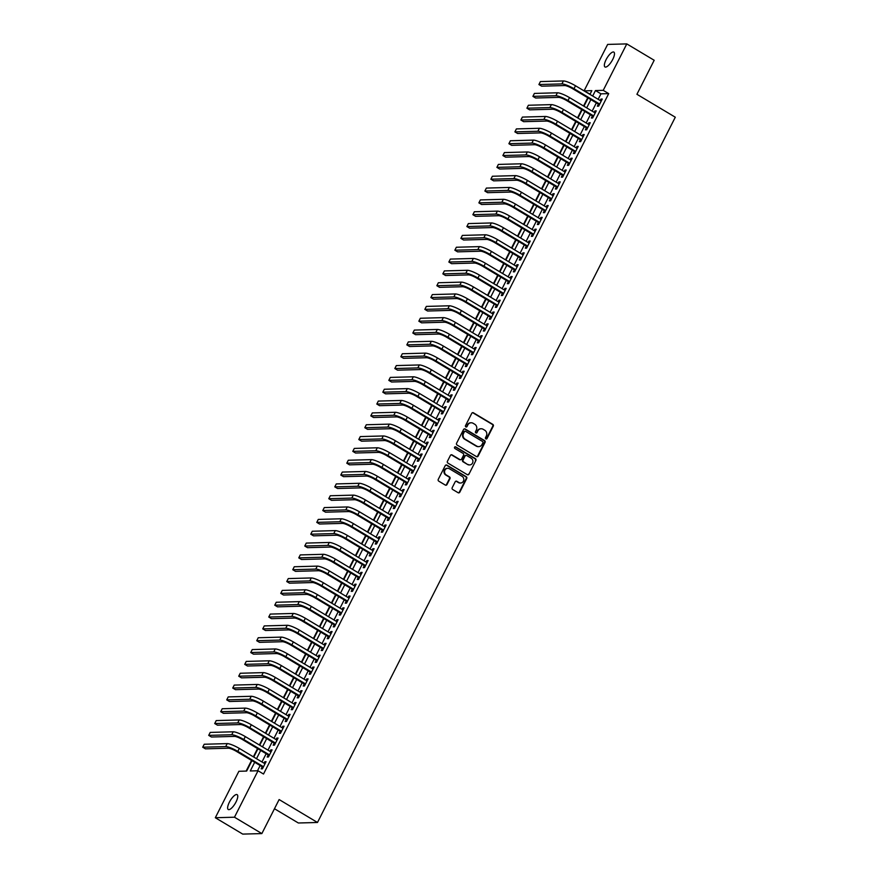 <?xml version="1.0" encoding="UTF-8"?>
<svg xmlns="http://www.w3.org/2000/svg" width="878" height="878" viewBox="0 0 878 878"><rect width="100%" height="100%" fill="white"/><g stroke="black" fill="none" stroke-linecap="round" stroke-linejoin="round"><path stroke-width="1.32" d="M485.852 438.879A0.933 0.856 88.4 0 0 487.027 438.517L493.282 426.181A1.328 1.229 88.4 0 0 492.799 424.37L473.429 412.803A1.328 1.229 88.4 0 0 471.771 413.318L465.505 425.665A0.933 0.856 88.4 0 0 466.284 427.037A0.933 0.856 88.4 0 0 467.008 426.565L467.82 424.963A4.247 3.929 88.4 0 1 473.154 423.306L474.768 424.272A4.247 3.929 88.4 0 1 476.326 430.044L475.514 431.636A0.933 0.856 88.4 0 0 476.293 433.019A0.933 0.856 88.4 0 0 477.017 432.536L477.83 430.944A4.247 3.929 88.4 0 1 483.152 429.287L484.766 430.242A4.247 3.929 88.4 0 1 486.324 436.026L485.512 437.617A0.933 0.856 88.4 0 0 485.852 438.879M486.039 438.956A0.933 0.856 88.4 0 0 486.511 438.528L492.767 426.192A1.328 1.229 88.4 0 0 492.284 424.381L472.913 412.814A1.328 1.229 88.4 0 0 472.551 412.671M466.02 427.004A0.933 0.856 88.4 0 0 466.492 426.576L467.82 424.963M476.03 432.986A0.933 0.856 88.4 0 0 476.502 432.558L477.83 430.944M229.388 802.174A8.659 2.853 120.9 0 1 237.137 794.656A8.659 2.853 120.9 0 1 236.006 801.998A8.659 2.853 120.9 0 1 228.258 809.516A8.659 2.853 120.9 0 1 229.388 802.174M606.105 59.638A8.659 2.853 120.9 0 1 613.854 52.109A8.659 2.853 120.9 0 1 612.723 59.452A8.659 2.853 120.9 0 1 604.975 66.969A8.659 2.853 120.9 0 1 606.105 59.638M452.203 487.674A1.328 1.229 88.4 0 0 452.686 489.485L458.118 492.723A1.328 1.229 88.4 0 0 459.787 492.207L466.734 478.499A1.328 1.229 88.4 0 0 466.251 476.699L446.891 465.131A1.328 1.229 88.4 0 0 445.223 465.647L438.265 479.355A1.328 1.229 88.4 0 0 438.759 481.155L445.322 485.084A1.328 1.229 88.4 0 0 446.979 484.557L449.953 478.697A1.328 1.229 88.4 0 0 449.47 476.886L446.222 474.943A3.556 3.282 88.4 0 1 447.692 468.292A3.556 3.282 88.4 0 1 449.371 468.731L462.113 476.348A3.556 3.282 88.4 0 1 460.643 483.01A3.556 3.282 88.4 0 1 458.964 482.56L456.845 481.298A1.328 1.229 88.4 0 0 455.177 481.813L452.203 487.674M590.082 94.122L584.079 90.862L607.642 44.416L626.793 43.9L654.187 60.275L636.923 94.286L675.292 117.213L317.485 822.477L279.127 799.562L261.863 833.584L234.47 817.209L215.319 817.725L238.882 771.279L246.652 771.071L251.942 760.633M626.793 43.9L603.23 90.346L595.46 90.555L592.683 96.031M254.686 762.28L250.274 770.972L258.033 770.763L263.51 774.034L608.706 93.617L603.23 90.346M258.033 770.763L234.47 817.209M476.447 456.604A1.328 1.229 88.4 0 0 478.115 456.088L485.062 442.38A1.328 1.229 88.4 0 0 484.579 440.58L465.208 429.002A1.328 1.229 88.4 0 0 463.551 429.529L456.593 443.225A1.328 1.229 88.4 0 0 457.076 445.036L476.447 456.604M475.898 460.445L468.951 474.153A1.328 1.229 88.4 0 1 467.283 474.669L447.923 463.101A1.328 1.229 88.4 0 1 447.429 461.29L450.403 455.43A1.328 1.229 88.4 0 1 452.071 454.903L459.929 459.6A1.328 1.229 88.4 0 0 461.587 459.084L463.562 455.188A1.328 1.229 88.4 0 0 463.079 453.388L454.903 448.504A0.933 0.856 88.4 0 1 455.287 446.759A0.933 0.856 88.4 0 1 455.726 446.88L475.415 458.634A1.328 1.229 88.4 0 1 475.898 460.445L468.951 474.153M598.412 104.109L597.358 106.183L598.653 106.15L602.253 99.049L600.958 99.082L600.223 100.531M592.409 115.94L591.355 118.014L592.65 117.981L596.25 110.88L594.955 110.913L594.219 112.362M586.405 127.782L585.352 129.845L586.647 129.812L590.246 122.711L588.951 122.744L588.216 124.204M580.402 139.613L579.348 141.687L580.643 141.643L584.243 134.543L582.948 134.586L582.213 136.035M574.399 151.444L573.345 153.518L574.64 153.485L578.24 146.385L576.945 146.417L576.209 147.866M568.395 163.275L567.342 165.349L568.637 165.316L572.236 158.216L570.941 158.249L570.206 159.697M562.392 175.106L561.338 177.18L562.633 177.147L566.233 170.047L564.938 170.08L564.203 171.528M556.389 186.948L555.335 189.011L556.63 188.979L560.23 181.878L558.935 181.911L558.199 183.37M550.385 198.779L549.332 200.853L550.627 200.81L554.227 193.709L552.931 193.753L552.196 195.201M544.382 210.61L543.328 212.685L544.623 212.652L548.223 205.551L546.928 205.584L546.193 207.032M538.379 222.441L537.325 224.516L538.62 224.483L542.22 217.382L540.925 217.415L540.189 218.863M532.375 234.283L531.322 236.347L532.617 236.314L536.217 229.213L534.921 229.246L534.186 230.694M526.372 246.114L525.318 248.178L526.613 248.145L530.213 241.044L528.918 241.077L528.183 242.537M520.369 257.945L519.315 260.02L520.61 259.976L524.21 252.875L522.915 252.919L522.18 254.368M514.365 269.776L513.312 271.851L514.607 271.818L518.207 264.717L516.912 264.75L516.176 266.199M508.362 281.608L507.308 283.682L508.603 283.649L512.203 276.548L510.908 276.581L510.173 278.03M502.359 293.45L501.305 295.513L502.6 295.48L506.2 288.379L504.905 288.412L504.17 289.872M496.355 305.281L495.302 307.344L496.597 307.311L500.197 300.21L498.902 300.254L498.166 301.703M490.352 317.112L489.298 319.186L490.593 319.142L494.193 312.052L492.898 312.085L492.163 313.534M484.349 328.943L483.295 331.017L484.59 330.984L488.19 323.883L486.895 323.916L486.16 325.365M478.334 340.774L477.292 342.848L478.587 342.815L482.187 335.714L480.892 335.747L480.156 337.196M472.331 352.616L471.288 354.679L472.584 354.646L476.183 347.545L474.888 347.578L474.153 349.038M466.328 364.447L465.285 366.51L466.58 366.477L470.18 359.376L468.885 359.42L468.15 360.869M460.324 376.278L459.282 378.352L460.577 378.308L464.177 371.218L462.882 371.251L462.146 372.7M454.321 388.109L453.278 390.183L454.574 390.15L458.173 383.049L456.878 383.082L456.143 384.531M448.318 399.94L447.275 402.014L448.57 401.981L452.17 394.88L450.875 394.913L450.14 396.362M442.314 411.782L441.272 413.845L442.567 413.812L446.167 406.712L444.872 406.744L444.136 408.204M436.311 423.613L435.269 425.687L436.564 425.643L440.163 418.543L438.868 418.586L438.133 420.035M430.308 435.444L429.265 437.518L430.56 437.485L434.16 430.385L432.865 430.418L432.13 431.866M424.304 447.275L423.262 449.349L424.557 449.316L428.157 442.216L426.862 442.249L426.126 443.697M418.301 459.106L417.259 461.18L418.554 461.148L422.153 454.047L420.858 454.08L420.123 455.528M412.298 470.948L411.255 473.012L412.55 472.979L416.15 465.878L414.855 465.911L414.12 467.37M406.294 482.779L405.252 484.854L406.547 484.81L410.147 477.709L408.852 477.753L408.116 479.201M400.291 494.61L399.249 496.685L400.544 496.652L404.143 489.551L402.848 489.584L402.113 491.032M394.288 506.441L393.245 508.516L394.54 508.483L398.14 501.382L396.845 501.415L396.11 502.864M388.285 518.283L387.242 520.347L388.537 520.314L392.137 513.213L390.842 513.246L390.106 514.695M382.281 530.114L381.239 532.178L382.534 532.145L386.133 525.044L384.838 525.077L384.103 526.537M376.278 541.945L375.235 544.02L376.53 543.976L380.13 536.875L378.835 536.919L378.1 538.368M370.275 553.777L369.232 555.851L370.527 555.818L374.127 548.717L372.832 548.75L372.096 550.199M364.271 565.608L363.229 567.682L364.524 567.649L368.123 560.548L366.828 560.581L366.093 562.03M358.268 577.45L357.225 579.513L358.52 579.48L362.12 572.379L360.825 572.412L360.09 573.861M352.265 589.281L351.222 591.344L352.517 591.311L356.117 584.21L354.822 584.254L354.086 585.703M346.261 601.112L345.219 603.186L346.503 603.142L350.113 596.052L348.818 596.085L348.083 597.534M340.258 612.943L339.215 615.017L340.499 614.984L344.11 607.883L342.815 607.916L342.08 609.365M334.255 624.774L333.212 626.848L334.496 626.815L338.107 619.714L336.812 619.747L336.076 621.196M328.251 636.616L327.209 638.679L328.493 638.646L332.103 631.545L330.808 631.578L330.073 633.038M322.248 648.447L321.205 650.51L322.489 650.477L326.1 643.376L324.805 643.42L324.07 644.869M316.245 660.278L315.202 662.352L316.486 662.308L320.097 655.218L318.802 655.251L318.066 656.7M310.241 672.109L309.199 674.183L310.483 674.15L314.094 667.05L312.798 667.082L312.063 668.531M304.238 683.94L303.195 686.014L304.479 685.981L308.09 678.881L306.795 678.913L306.06 680.362M298.235 695.782L297.192 697.845L298.476 697.812L302.087 690.712L300.792 690.745L300.056 692.204M292.231 707.613L291.189 709.687L292.473 709.644L296.084 702.543L294.788 702.587L294.053 704.035M286.228 719.444L285.185 721.518L286.469 721.486L290.08 714.385L288.785 714.418L288.05 715.866M280.225 731.275L279.182 733.35L280.466 733.317L284.077 726.216L282.782 726.249L282.047 727.697M274.221 743.106L273.179 745.181L274.463 745.148L278.074 738.047L276.779 738.08L276.043 739.528M268.218 754.948L267.175 757.012L268.459 756.979L272.07 749.878L270.775 749.911L270.04 751.37M608.706 93.617L600.947 93.836L598.17 99.302M596.349 102.88L592.167 111.133M590.345 114.722L586.164 122.975M584.342 126.553L580.16 134.806M578.339 138.384L574.157 146.637M572.335 150.215L568.154 158.468M566.332 162.046L562.15 170.31M560.329 173.888L556.147 182.141M554.325 185.719L550.144 193.972M548.322 197.55L544.14 205.803M542.319 209.381L538.137 217.634M536.315 221.212L532.134 229.476M530.312 233.054L526.131 241.307M524.309 244.885L520.127 253.138M518.305 256.716L514.124 264.969M512.302 268.547L508.121 276.8M506.299 280.378L502.117 288.642M500.295 292.22L496.114 300.474M494.292 304.051L490.111 312.305M488.289 315.882L484.107 324.136M482.285 327.714L478.104 335.967M476.282 339.545L472.101 347.809M470.279 351.387L466.097 359.64M464.275 363.218L460.094 371.471M458.272 375.049L454.091 383.302M452.269 386.88L448.087 395.133M446.265 398.722L442.084 406.975M440.262 410.553L436.081 418.806M434.259 422.384L430.077 430.637M428.255 434.215L424.074 442.468M422.252 446.046L418.071 454.31M416.249 457.888L412.067 466.141M410.245 469.719L406.064 477.972M404.242 481.55L400.061 489.803M398.239 493.381L394.057 501.634M392.236 505.212L388.054 513.476M386.232 517.054L382.051 525.307M380.229 528.885L376.047 537.138M374.226 540.716L370.044 548.969M368.222 552.547L364.03 560.801M362.219 564.378L358.026 572.643M356.216 576.22L352.023 584.474M350.212 588.051L346.02 596.305M344.209 599.883L340.016 608.136M338.206 611.714L334.013 619.967M332.202 623.545L328.01 631.809M326.199 635.387L322.006 643.64M320.196 647.218L316.003 655.471M314.192 659.049L310 667.302M308.189 670.88L303.997 679.133M302.186 682.711L297.993 690.975M296.182 694.553L291.99 702.806M290.179 706.384L285.987 714.637M284.176 718.215L279.983 726.468M278.172 730.046L273.98 738.299M272.169 741.888L267.977 750.141M266.166 753.719L261.973 761.972M260.162 765.55L257.506 770.774M262.215 766.779L261.172 768.854L262.456 768.81L266.067 761.709L264.772 761.753L264.037 763.201M587.733 97.732L583.552 105.997M581.73 109.574L577.548 117.828M575.727 121.405L571.545 129.659M569.723 133.237L565.542 141.49M563.72 145.068L559.538 153.321M557.717 156.899L553.535 165.163M551.713 168.741L547.532 176.994M545.71 180.572L541.528 188.825M539.707 192.403L535.525 200.656M533.703 204.234L529.522 212.487M527.7 216.065L523.518 224.329M521.697 227.907L517.515 236.16M515.693 239.738L511.512 247.991M509.69 251.569L505.508 259.822M503.687 263.4L499.505 271.653M497.683 275.231L493.502 283.495M491.68 287.073L487.499 295.326M485.677 298.904L481.495 307.157M479.673 310.735L475.492 318.988M473.67 322.566L469.489 330.819M467.667 334.408L463.485 342.661M461.663 346.239L457.482 354.492M455.66 358.07L451.479 366.324M449.657 369.901L445.475 378.155M443.653 381.732L439.472 389.997M437.65 393.574L433.469 401.828M431.647 405.406L427.465 413.659M425.643 417.237L421.462 425.49M419.64 429.068L415.459 437.321M413.637 440.899L409.455 449.163M407.633 452.741L403.452 460.994M401.63 464.572L397.449 472.825M395.627 476.403L391.445 484.656M389.623 488.234L385.442 496.487M383.62 500.065L379.439 508.329M377.617 511.907L373.435 520.16M371.613 523.738L367.432 531.991M365.61 535.569L361.429 543.822M359.607 547.4L355.425 555.653M353.604 559.231L349.422 567.495M347.6 571.073L343.419 579.326M341.597 582.904L337.415 591.157M335.594 594.735L331.412 602.988M329.59 606.566L325.409 614.82M323.587 618.397L319.405 626.662M317.584 630.239L313.402 638.493M311.58 642.07L307.399 650.324M305.577 653.901L301.395 662.155M299.574 665.733L295.392 673.986M293.57 677.575L289.389 685.828M287.567 689.406L283.385 697.659M281.564 701.237L277.382 709.49M275.56 713.068L271.379 721.321M269.557 724.899L265.375 733.163M263.554 736.741L259.372 744.994M257.55 748.572L253.358 756.825M251.547 760.403L246.125 771.082M274.474 808.737L298.344 822.993L317.485 822.477M261.863 833.584L242.723 834.1L215.319 817.725M589.95 94.396L591.838 90.653L584.079 90.862M253.753 757.055L257.945 748.802M259.756 745.224L263.949 736.971M265.76 733.393L269.952 725.14M271.763 721.562L275.955 713.309M277.766 709.731L281.959 701.467M283.77 697.889L287.962 689.636M289.773 686.058L293.965 677.805M295.776 674.227L299.969 665.974M301.78 662.396L305.972 654.143M307.783 650.554L311.975 642.301M313.786 638.723L317.979 630.47M319.79 626.892L323.982 618.639M325.793 615.061L329.985 606.808M331.796 603.23L335.989 594.977M337.8 591.388L341.992 583.135M343.803 579.557L347.995 571.304M349.806 567.726L353.999 559.473M355.809 555.895L360.002 547.642M361.813 544.064L366.005 535.799M367.816 532.222L372.009 523.968M373.819 520.391L378.012 512.137M379.823 508.56L384.015 500.306M385.826 496.728L390.019 488.475M391.829 484.897L396.022 476.633M397.833 473.055L402.025 464.802M403.836 461.224L408.029 452.971M409.839 449.393L414.032 441.14M415.854 437.562L420.035 429.309M421.857 425.731L426.039 417.467M427.86 413.889L432.042 405.636M433.864 402.058L438.045 393.805M439.867 390.227L444.048 381.974M445.87 378.396L450.052 370.143M451.874 366.565L456.055 358.301M457.877 354.723L462.058 346.47M463.88 342.892L468.062 334.639M469.884 331.061L474.065 322.808M475.887 319.23L480.068 310.977M481.89 307.388L486.072 299.135M487.894 295.557L492.075 287.304M493.897 283.726L498.078 275.472M499.9 271.895L504.082 263.641M505.904 260.064L510.085 251.799M511.907 248.222L516.088 239.968M517.91 236.391L522.092 228.137M523.914 224.559L528.095 216.306M529.917 212.728L534.098 204.475M535.92 200.897L540.102 192.633M541.924 189.055L546.105 180.802M547.927 177.224L552.108 168.971M553.93 165.393L558.112 157.14M559.934 153.562L564.115 145.309M565.937 141.731L570.118 133.467M571.94 129.889L576.122 121.636M577.943 118.058L582.125 109.805M583.947 106.227L588.128 97.974M590.872 99.609L586.68 107.862M584.869 111.44L580.676 119.693M578.865 123.271L574.673 131.535M572.862 135.113L568.67 143.366M566.859 146.944L562.666 155.197M560.855 158.775L556.663 167.029M554.852 170.606L550.66 178.86M548.849 182.437L544.656 190.702M542.845 194.279L538.653 202.533M536.842 206.111L532.65 214.364M530.839 217.942L526.646 226.195M524.835 229.773L520.643 238.026M518.832 241.604L514.64 249.868M512.829 253.446L508.636 261.699M506.825 265.277L502.633 273.53M500.822 277.108L496.63 285.361M494.819 288.939L490.626 297.192M488.816 300.781L484.623 309.034M482.812 312.612L478.62 320.865M476.809 324.443L472.616 332.696M470.806 336.274L466.613 344.527M464.802 348.105L460.61 356.369M458.799 359.947L454.606 368.2M452.796 371.778L448.603 380.031M446.792 383.609L442.6 391.862M440.789 395.44L436.596 403.693M434.786 407.271L430.593 415.535M428.782 419.113L424.59 427.366M422.779 430.944L418.586 439.198M416.776 442.775L412.583 451.029M410.772 454.606L406.58 462.86M404.769 466.437L400.577 474.702M398.766 478.28L394.573 486.533M392.762 490.111L388.57 498.364M386.759 501.942L382.567 510.195M380.756 513.773L376.563 522.026M374.752 525.604L370.56 533.868M368.749 537.446L364.557 545.699M362.746 549.277L358.553 557.53M356.742 561.108L352.55 569.361M350.739 572.939L346.547 581.192M344.736 584.781L340.543 593.034M338.732 596.612L334.54 604.865M332.729 608.443L328.537 616.696M326.726 620.274L322.533 628.527M320.722 632.105L316.53 640.358M314.719 643.947L310.527 652.2M308.716 655.778L304.523 664.031M302.712 667.609L298.52 675.862M296.709 679.44L292.517 687.693M290.706 691.271L286.513 699.536M284.702 703.113L280.51 711.367M278.699 714.944L274.507 723.198M272.696 726.775L268.503 735.029M266.692 738.607L262.5 746.86M260.689 750.438L256.497 758.702M600.947 93.836L595.46 90.555M600.958 99.082L601.935 99.664M594.955 110.913L595.932 111.495M588.951 122.744L589.928 123.337M582.948 134.586L583.925 135.168M576.945 146.417L577.922 146.999M570.941 158.249L571.918 158.83M564.938 170.08L565.915 170.672M558.935 181.911L559.912 182.503M552.931 193.753L553.908 194.334M546.928 205.584L547.905 206.165M540.925 217.415L541.902 217.996M534.921 229.246L535.898 229.838M528.918 241.077L529.895 241.669M522.915 252.919L523.892 253.501M516.912 264.75L517.888 265.332M510.908 276.581L511.885 277.163M504.905 288.412L505.882 289.005M498.902 300.254L499.878 300.836M492.898 312.085L493.875 312.667M486.895 323.916L487.872 324.498M480.892 335.747L481.868 336.329M474.888 347.578L475.865 348.171M468.885 359.42L469.862 360.002M462.882 371.251L463.858 371.833M456.878 383.082L457.855 383.664M450.875 394.913L451.852 395.495M444.872 406.744L445.848 407.337M438.868 418.586L439.845 419.168M432.865 430.418L433.842 430.999M426.862 442.249L427.838 442.83M420.858 454.08L421.835 454.672M414.855 465.911L415.832 466.503M408.852 477.753L409.828 478.334M402.848 489.584L403.825 490.165M396.845 501.415L397.822 501.996M390.842 513.246L391.818 513.839M384.838 525.077L385.815 525.67M378.835 536.919L379.812 537.501M372.832 548.75L373.808 549.332M366.828 560.581L367.805 561.163M360.825 572.412L361.802 573.005M354.822 584.254L355.799 584.836M348.818 596.085L349.795 596.667M342.815 607.916L343.792 608.498M336.812 619.747L337.789 620.329M330.808 631.578L331.785 632.171M324.805 643.42L325.782 644.002M318.802 655.251L319.779 655.833M312.798 667.082L313.775 667.664M306.795 678.913L307.772 679.495M300.792 690.745L301.769 691.337M294.788 702.587L295.765 703.168M288.785 714.418L289.762 714.999M282.782 726.249L283.759 726.83M276.779 738.08L277.755 738.672M270.775 749.911L271.752 750.503M264.772 761.753L265.749 762.334M480.892 428.771A4.247 3.929 88.4 0 0 477.314 430.955M470.893 422.79A4.247 3.929 88.4 0 0 467.305 424.985M476.809 456.747A1.328 1.229 88.4 0 0 477.588 456.099L484.546 442.391A1.328 1.229 88.4 0 0 484.063 440.591L464.692 429.024A1.328 1.229 88.4 0 0 464.33 428.881M482.911 442.753A0.933 0.856 88.4 0 0 482.571 441.491L465.57 431.339A0.933 0.856 88.4 0 0 464.407 431.702L463.551 433.392A4.247 3.929 88.4 0 0 465.11 439.165L476.721 446.101A4.247 3.929 88.4 0 0 482.055 444.444L482.911 442.753M464.879 431.274A0.933 0.856 88.4 0 0 463.891 431.713L464.407 431.702M478.466 446.628A4.247 3.929 88.4 0 1 476.205 446.112L464.594 439.176A4.247 3.929 88.4 0 1 463.035 433.403L463.891 431.713M467.645 474.811A1.328 1.229 88.4 0 0 468.424 474.164M460.291 459.743A1.328 1.229 88.4 0 1 459.403 459.611L451.555 454.925A1.328 1.229 88.4 0 0 451.193 454.782M475.382 460.456A1.328 1.229 88.4 0 0 474.899 458.656L455.21 446.891A0.933 0.856 88.4 0 0 455.034 446.814M468.073 464.473A3.556 3.282 88.4 0 0 472.836 462.201A3.556 3.282 88.4 0 0 471.223 458.25L466.734 455.572A1.328 1.229 88.4 0 0 465.066 456.088L463.101 459.984A1.328 1.229 88.4 0 0 463.584 461.784L467.557 464.484A3.556 3.282 88.4 0 0 469.489 464.912M465.856 455.441A1.328 1.229 88.4 0 0 464.55 456.099L465.066 456.088M467.557 464.484L463.068 461.795A1.328 1.229 88.4 0 1 462.574 459.995L464.55 456.099M460.379 482.999A3.556 3.282 88.4 0 1 458.448 482.582L456.319 481.309A1.328 1.229 88.4 0 0 455.956 481.166M447.44 468.303A3.556 3.282 88.4 0 0 445.695 474.965L446.222 474.943M445.684 485.227A1.328 1.229 88.4 0 0 446.463 484.579L449.437 478.708A1.328 1.229 88.4 0 0 448.954 476.908L445.695 474.965M458.481 492.865A1.328 1.229 88.4 0 0 459.271 492.229L466.218 478.521A1.328 1.229 88.4 0 0 465.735 476.71L446.364 465.142A1.328 1.229 88.4 0 0 446.002 465M563.402 80.952L561.898 83.915L538.905 84.54L540.398 81.577L563.402 80.952A10.141 1.965 26.9 0 1 575.496 85.759L601.2 101.113M561.898 83.915A10.141 1.965 26.9 0 1 574.003 88.722L599.696 104.076M599.389 104.701L572.708 88.755A6.761 1.306 -153.1 0 0 564.642 85.55L541.638 86.176L538.905 84.54M557.398 92.794L555.895 95.746L532.902 96.371L534.395 93.419L557.398 92.794A10.141 1.965 26.9 0 1 569.493 97.601L595.196 112.955M555.895 95.746A10.141 1.965 26.9 0 1 568 100.553L593.693 115.907M593.385 116.533L566.705 100.586A6.761 1.306 -153.1 0 0 558.638 97.381L535.635 98.007L532.902 96.371M551.395 104.625L549.891 107.577L526.899 108.203L528.391 105.25L551.395 104.625A10.141 1.965 26.9 0 1 563.489 109.432L589.193 124.786M549.891 107.577A10.141 1.965 26.9 0 1 561.997 112.384L587.689 127.738M587.382 128.364L560.702 112.417A6.761 1.306 -153.1 0 0 552.635 109.223L529.632 109.849L526.899 108.203M545.392 116.456L543.888 119.419L520.895 120.045L522.388 117.081L545.392 116.456A10.141 1.965 26.9 0 1 557.486 121.263L583.19 136.617M543.888 119.419A10.141 1.965 26.9 0 1 555.994 124.215L581.686 139.58M581.379 140.195L554.698 124.259A6.761 1.306 -153.1 0 0 546.632 121.054L523.628 121.68L520.895 120.045M539.388 128.287L537.885 131.25L514.892 131.876L516.385 128.912L539.388 128.287A10.141 1.965 26.9 0 1 551.483 133.094L577.186 148.448M537.885 131.25A10.141 1.965 26.9 0 1 549.99 136.057L575.683 151.411M575.375 152.026L548.695 136.09A6.761 1.306 -153.1 0 0 540.629 132.885L517.625 133.511L514.892 131.876M533.385 140.118L531.881 143.081L508.889 143.707L510.381 140.754L533.385 140.118A10.141 1.965 26.9 0 1 545.479 144.925L571.183 160.29M531.881 143.081A10.141 1.965 26.9 0 1 543.987 147.888L569.679 163.242M569.372 163.868L542.692 147.921A6.761 1.306 -153.1 0 0 534.625 144.716L511.622 145.342L508.889 143.707M527.382 151.96L525.878 154.912L502.885 155.538L504.378 152.585L527.382 151.96A10.141 1.965 26.9 0 1 539.476 156.767L565.18 172.121M525.878 154.912A10.141 1.965 26.9 0 1 537.984 159.719L563.676 175.073M563.369 175.699L536.688 159.752A6.761 1.306 -153.1 0 0 528.622 156.547L505.618 157.173L502.885 155.538M521.378 163.791L519.875 166.743L496.882 167.369L498.375 164.416L521.378 163.791A10.141 1.965 26.9 0 1 533.473 168.598L559.176 183.952M519.875 166.743A10.141 1.965 26.9 0 1 531.98 171.55L557.673 186.904M557.365 187.53L530.685 171.594A6.761 1.306 -153.1 0 0 522.619 168.389L499.615 169.015L496.882 167.369M515.375 175.622L513.871 178.585L490.879 179.211L492.371 176.248L515.375 175.622A10.141 1.965 26.9 0 1 527.469 180.429L553.173 195.783M513.871 178.585A10.141 1.965 26.9 0 1 525.977 183.392L551.669 198.746M551.362 199.361L524.682 183.425A6.761 1.306 -153.1 0 0 516.615 180.22L493.612 180.846L490.879 179.211M509.372 187.453L507.868 190.416L484.875 191.042L486.368 188.079L509.372 187.453A10.141 1.965 26.9 0 1 521.466 192.26L547.17 207.614M507.868 190.416A10.141 1.965 26.9 0 1 519.974 195.223L545.666 210.577M545.359 211.192L518.678 195.256A6.761 1.306 -153.1 0 0 510.612 192.052L487.608 192.677L484.875 191.042M503.368 199.295L501.865 202.247L478.872 202.873L480.365 199.921L503.368 199.295A10.141 1.965 26.9 0 1 515.463 204.091L541.166 219.456M501.865 202.247A10.141 1.965 26.9 0 1 513.97 207.054L539.663 222.408M539.355 223.034L512.675 207.087A6.761 1.306 -153.1 0 0 504.609 203.883L481.605 204.508L478.872 202.873M497.365 211.126L495.861 214.078L472.869 214.704L474.361 211.752L497.365 211.126A10.141 1.965 26.9 0 1 509.459 215.933L535.163 231.287M495.861 214.078A10.141 1.965 26.9 0 1 507.967 218.885L533.659 234.239M533.352 234.865L506.672 218.918A6.761 1.306 -153.1 0 0 498.605 215.714L475.602 216.339L472.869 214.704M491.362 222.957L489.858 225.909L466.866 226.546L468.358 223.583L491.362 222.957A10.141 1.965 26.9 0 1 503.456 227.764L529.16 243.118M489.858 225.909A10.141 1.965 26.9 0 1 501.964 230.716L527.656 246.081M527.349 246.696L500.669 230.76A6.761 1.306 -153.1 0 0 492.602 227.556L469.598 228.181L466.866 226.546M485.358 234.788L483.855 237.751L460.862 238.377L462.355 235.414L485.358 234.788A10.141 1.965 26.9 0 1 497.453 239.595L523.156 254.949M483.855 237.751A10.141 1.965 26.9 0 1 495.96 242.558L521.653 257.912M521.345 258.527L494.665 242.591A6.761 1.306 -153.1 0 0 486.599 239.387L463.595 240.012L460.862 238.377M479.355 246.619L477.851 249.582L454.859 250.208L456.351 247.245L479.355 246.619A10.141 1.965 26.9 0 1 491.45 251.426L517.153 266.78M477.851 249.582A10.141 1.965 26.9 0 1 489.957 254.39L515.649 269.744M515.342 270.358L488.662 254.422A6.761 1.306 -153.1 0 0 480.595 251.218L457.592 251.843L454.859 250.208M473.352 258.461L471.848 261.414L448.856 262.039L450.348 259.087L473.352 258.461A10.141 1.965 26.9 0 1 485.446 263.257L511.15 278.622M471.848 261.414A10.141 1.965 26.9 0 1 483.954 266.221L509.646 281.575M509.339 282.2L482.659 266.253A6.761 1.306 -153.1 0 0 474.592 263.049L451.588 263.674L448.856 262.039M467.348 270.292L465.845 273.245L442.852 273.87L444.345 270.918L467.348 270.292A10.141 1.965 26.9 0 1 479.443 275.099L505.146 290.453M465.845 273.245A10.141 1.965 26.9 0 1 477.95 278.052L503.643 293.406M503.335 294.031L476.655 278.085A6.761 1.306 -153.1 0 0 468.589 274.88L445.585 275.516L442.852 273.87M461.345 282.123L459.842 285.087L436.849 285.712L438.341 282.749L461.345 282.123A10.141 1.965 26.9 0 1 473.44 286.93L499.143 302.284M459.842 285.087A10.141 1.965 26.9 0 1 471.947 289.883L497.639 305.248M497.332 305.862L470.652 289.927A6.761 1.306 -153.1 0 0 462.585 286.722L439.582 287.347L436.849 285.712M455.342 293.954L453.838 296.918L430.846 297.543L432.338 294.58L455.342 293.954A10.141 1.965 26.9 0 1 467.436 298.761L493.14 314.115M453.838 296.918A10.141 1.965 26.9 0 1 465.944 301.725L491.636 317.079M491.329 317.693L464.649 301.758A6.761 1.306 -153.1 0 0 456.582 298.553L433.578 299.178L430.846 297.543M449.338 305.785L447.835 308.749L424.842 309.374L426.335 306.411L449.338 305.785A10.141 1.965 26.9 0 1 461.433 310.592L487.136 325.947M447.835 308.749A10.141 1.965 26.9 0 1 459.94 313.556L485.633 328.91M485.325 329.524L458.645 313.589A6.761 1.306 -153.1 0 0 450.579 310.384L427.575 311.01L424.842 309.374M443.335 317.627L441.832 320.58L418.839 321.205L420.332 318.253L443.335 317.627A10.141 1.965 26.9 0 1 455.43 322.424L481.133 337.789M441.832 320.58A10.141 1.965 26.9 0 1 453.937 325.387L479.629 340.741M479.322 341.366L452.642 325.42A6.761 1.306 -153.1 0 0 444.575 322.215L421.572 322.841L418.839 321.205M437.332 329.459L435.828 332.411L412.836 333.036L414.328 330.084L437.332 329.459A10.141 1.965 26.9 0 1 449.426 334.266L475.13 349.62M435.828 332.411A10.141 1.965 26.9 0 1 447.934 337.218L473.626 352.572M473.319 353.197L446.639 337.251A6.761 1.306 -153.1 0 0 438.572 334.057L415.568 334.683L412.836 333.036M431.328 341.29L429.825 344.253L406.832 344.878L408.325 341.915L431.328 341.29A10.141 1.965 26.9 0 1 443.423 346.097L469.126 361.451M429.825 344.253A10.141 1.965 26.9 0 1 441.93 349.049L467.623 364.414M467.315 365.029L440.635 349.093A6.761 1.306 -153.1 0 0 432.569 345.888L409.565 346.514L406.832 344.878M425.325 353.121L423.822 356.084L400.829 356.709L402.322 353.746L425.325 353.121A10.141 1.965 26.9 0 1 437.42 357.928L463.123 373.282M423.822 356.084A10.141 1.965 26.9 0 1 435.927 360.891L461.619 376.245M461.312 376.86L434.632 360.924A6.761 1.306 -153.1 0 0 426.565 357.719L403.562 358.345L400.829 356.709M419.322 364.952L417.818 367.915L394.826 368.541L396.318 365.577L419.322 364.952A10.141 1.965 26.9 0 1 431.416 369.759L457.12 385.113M417.818 367.915A10.141 1.965 26.9 0 1 429.924 372.722L455.616 388.076M455.309 388.702L428.629 372.755A6.761 1.306 -153.1 0 0 420.562 369.55L397.558 370.176L394.826 368.541M413.318 376.794L411.815 379.746L388.822 380.372L390.315 377.419L413.318 376.794A10.141 1.965 26.9 0 1 425.413 381.601L451.116 396.955M411.815 379.746A10.141 1.965 26.9 0 1 423.92 384.553L449.613 399.907M449.306 400.533L422.625 384.586A6.761 1.306 -153.1 0 0 414.559 381.381L391.555 382.007L388.822 380.372M407.315 388.625L405.812 391.577L382.819 392.203L384.312 389.25L407.315 388.625A10.141 1.965 26.9 0 1 419.41 393.432L445.113 408.786M405.812 391.577A10.141 1.965 26.9 0 1 417.917 396.384L443.609 411.738M443.302 412.364L416.622 396.417A6.761 1.306 -153.1 0 0 408.555 393.223L385.552 393.849L382.819 392.203M401.312 400.456L399.808 403.419L376.816 404.045L378.308 401.081L401.312 400.456A10.141 1.965 26.9 0 1 413.406 405.263L439.11 420.617M399.808 403.419A10.141 1.965 26.9 0 1 411.914 408.215L437.606 423.58M437.299 424.195L410.619 408.259A6.761 1.306 -153.1 0 0 402.552 405.054L379.548 405.68L376.816 404.045M395.309 412.287L393.805 415.25L370.812 415.876L372.305 412.912L395.309 412.287A10.141 1.965 26.9 0 1 407.403 417.094L433.106 432.448M393.805 415.25A10.141 1.965 26.9 0 1 405.91 420.057L431.603 435.411M431.296 436.026L404.615 420.09A6.761 1.306 -153.1 0 0 396.549 416.885L373.545 417.511L370.812 415.876M389.305 424.118L387.802 427.081L364.809 427.707L366.302 424.754L389.305 424.118A10.141 1.965 26.9 0 1 401.4 428.925L427.103 444.279M387.802 427.081A10.141 1.965 26.9 0 1 399.907 431.888L425.6 447.242M425.292 447.868L398.612 431.921A6.761 1.306 -153.1 0 0 390.545 428.716L367.542 429.342L364.809 427.707M383.302 435.96L381.798 438.912L358.806 439.538L360.298 436.585L383.302 435.96A10.141 1.965 26.9 0 1 395.396 440.767L421.1 456.121M381.798 438.912A10.141 1.965 26.9 0 1 393.904 443.719L419.596 459.073M419.289 459.699L392.609 443.752A6.761 1.306 -153.1 0 0 384.542 440.547L361.538 441.173L358.806 439.538M377.299 447.791L375.795 450.743L352.791 451.369L354.295 448.417L377.299 447.791A10.141 1.965 26.9 0 1 389.393 452.598L415.096 467.952M375.795 450.743A10.141 1.965 26.9 0 1 387.9 455.55L413.593 470.904M413.286 471.53L386.605 455.594A6.761 1.306 -153.1 0 0 378.539 452.389L355.535 453.015L352.791 451.369M371.295 459.622L369.792 462.585L346.788 463.211L348.292 460.248L371.295 459.622A10.141 1.965 26.9 0 1 383.39 464.429L409.093 479.783M369.792 462.585A10.141 1.965 26.9 0 1 381.897 467.392L407.59 482.746M407.282 483.361L380.602 467.425A6.761 1.306 -153.1 0 0 372.535 464.221L349.532 464.846L346.788 463.211M365.292 471.453L363.788 474.416L340.785 475.042L342.288 472.079L365.292 471.453A10.141 1.965 26.9 0 1 377.386 476.26L403.09 491.614M363.788 474.416A10.141 1.965 26.9 0 1 375.894 479.223L401.586 494.577M401.279 495.192L374.599 479.256A6.761 1.306 -153.1 0 0 366.532 476.052L343.528 476.677L340.785 475.042M359.289 483.295L357.785 486.247L334.781 486.873L336.285 483.921L359.289 483.295A10.141 1.965 26.9 0 1 371.383 488.091L397.086 503.456M357.785 486.247A10.141 1.965 26.9 0 1 369.89 491.054L395.583 506.408M395.276 507.034L368.595 491.087A6.761 1.306 -153.1 0 0 360.529 487.883L337.525 488.508L334.781 486.873M353.285 495.126L351.782 498.078L328.778 498.704L330.282 495.752L353.285 495.126A10.141 1.965 26.9 0 1 365.38 499.933L391.083 515.287M351.782 498.078A10.141 1.965 26.9 0 1 363.887 502.885L389.58 518.239M389.272 518.865L362.592 502.918A6.761 1.306 -153.1 0 0 354.525 499.714L331.522 500.339L328.778 498.704M347.282 506.957L345.778 509.909L322.775 510.546L324.278 507.583L347.282 506.957A10.141 1.965 26.9 0 1 359.376 511.764L385.08 527.118M345.778 509.909A10.141 1.965 26.9 0 1 357.873 514.717L383.576 530.082M383.269 530.696L356.589 514.76A6.761 1.306 -153.1 0 0 348.522 511.556L325.519 512.181L322.775 510.546M341.279 518.788L339.775 521.751L316.771 522.377L318.275 519.414L341.279 518.788A10.141 1.965 26.9 0 1 353.373 523.595L379.076 538.949M339.775 521.751A10.141 1.965 26.9 0 1 351.869 526.559L377.573 541.913M377.266 542.527L350.585 526.591A6.761 1.306 -153.1 0 0 342.519 523.387L319.515 524.012L316.771 522.377M335.275 530.619L333.772 533.583L310.768 534.208L312.272 531.245L335.275 530.619A10.141 1.965 26.9 0 1 347.37 535.426L373.073 550.78M333.772 533.583A10.141 1.965 26.9 0 1 345.866 538.39L371.57 553.744M371.262 554.358L344.582 538.423A6.761 1.306 -153.1 0 0 336.515 535.218L313.512 535.843L310.768 534.208M329.272 542.461L327.768 545.414L304.765 546.039L306.268 543.087L329.272 542.461A10.141 1.965 26.9 0 1 341.366 547.257L367.07 562.622M327.768 545.414A10.141 1.965 26.9 0 1 339.863 550.221L365.566 565.575M365.259 566.2L338.579 550.254A6.761 1.306 -153.1 0 0 330.512 547.049L307.509 547.674L304.765 546.039M323.269 554.292L321.765 557.245L298.761 557.87L300.265 554.918L323.269 554.292A10.141 1.965 26.9 0 1 335.363 559.099L361.067 574.453M321.765 557.245A10.141 1.965 26.9 0 1 333.859 562.052L359.563 577.406M359.256 578.031L332.575 562.085A6.761 1.306 -153.1 0 0 324.509 558.88L301.505 559.516L298.761 557.87M317.265 566.123L315.762 569.087L292.758 569.712L294.262 566.749L317.265 566.123A10.141 1.965 26.9 0 1 329.36 570.93L355.063 586.284M315.762 569.087A10.141 1.965 26.9 0 1 327.856 573.883L353.56 589.248M353.252 589.862L326.572 573.927A6.761 1.306 -153.1 0 0 318.505 570.722L295.502 571.348L292.758 569.712M311.262 577.954L309.758 580.918L286.755 581.543L288.258 578.58L311.262 577.954A10.141 1.965 26.9 0 1 323.356 582.762L349.06 598.116M309.758 580.918A10.141 1.965 26.9 0 1 321.853 585.725L347.556 601.079M347.249 601.693L320.569 585.758A6.761 1.306 -153.1 0 0 312.502 582.553L289.499 583.179L286.755 581.543M305.259 589.786L303.755 592.749L280.751 593.374L282.255 590.411L305.259 589.786A10.141 1.965 26.9 0 1 317.353 594.593L343.057 609.947M303.755 592.749A10.141 1.965 26.9 0 1 315.85 597.556L341.553 612.91M341.246 613.524L314.565 597.589A6.761 1.306 -153.1 0 0 306.499 594.384L283.495 595.01L280.751 593.374M299.255 601.628L297.752 604.58L274.748 605.205L276.252 602.253L299.255 601.628A10.141 1.965 26.9 0 1 311.35 606.424L337.053 621.789M297.752 604.58A10.141 1.965 26.9 0 1 309.846 609.387L335.55 624.741M335.242 625.366L308.562 609.42A6.761 1.306 -153.1 0 0 300.495 606.215L277.492 606.841L274.748 605.205M293.252 613.459L291.748 616.411L268.745 617.036L270.248 614.084L293.252 613.459A10.141 1.965 26.9 0 1 305.346 618.266L331.05 633.62M291.748 616.411A10.141 1.965 26.9 0 1 303.843 621.218L329.546 636.572M329.239 637.198L302.559 621.251A6.761 1.306 -153.1 0 0 294.492 618.057L271.489 618.683L268.745 617.036M287.249 625.29L285.745 628.253L262.741 628.878L264.245 625.915L287.249 625.29A10.141 1.965 26.9 0 1 299.343 630.097L325.047 645.451M285.745 628.253A10.141 1.965 26.9 0 1 297.84 633.049L323.543 648.414M323.236 649.029L296.555 633.093A6.761 1.306 -153.1 0 0 288.489 629.888L265.485 630.514L262.741 628.878M281.245 637.121L279.742 640.084L256.738 640.71L258.242 637.746L281.245 637.121A10.141 1.965 26.9 0 1 293.34 641.928L319.043 657.282M279.742 640.084A10.141 1.965 26.9 0 1 291.836 644.891L317.54 660.245M317.232 660.86L290.552 644.924A6.761 1.306 -153.1 0 0 282.486 641.719L259.482 642.345L256.738 640.71M275.242 648.952L273.738 651.915L250.735 652.541L252.238 649.577L275.242 648.952A10.141 1.965 26.9 0 1 287.336 653.759L313.04 669.113M273.738 651.915A10.141 1.965 26.9 0 1 285.833 656.722L311.536 672.076M311.229 672.691L284.549 656.755A6.761 1.306 -153.1 0 0 276.482 653.55L253.479 654.176L250.735 652.541M269.239 660.794L267.735 663.746L244.732 664.372L246.235 661.419L269.239 660.794A10.141 1.965 26.9 0 1 281.333 665.59L307.037 680.955M267.735 663.746A10.141 1.965 26.9 0 1 279.83 668.553L305.533 683.907M305.226 684.533L278.546 668.586A6.761 1.306 -153.1 0 0 270.479 665.381L247.475 666.007L244.732 664.372M263.235 672.625L261.732 675.577L238.728 676.203L240.232 673.25L263.235 672.625A10.141 1.965 26.9 0 1 275.33 677.432L301.033 692.786M261.732 675.577A10.141 1.965 26.9 0 1 273.826 680.384L299.53 695.738M299.222 696.364L272.542 680.417A6.761 1.306 -153.1 0 0 264.476 677.223L241.472 677.849L238.728 676.203M257.232 684.456L255.728 687.419L232.725 688.045L234.228 685.081L257.232 684.456A10.141 1.965 26.9 0 1 269.327 689.263L295.03 704.617M255.728 687.419A10.141 1.965 26.9 0 1 267.823 692.215L293.526 707.58M293.219 708.195L266.539 692.259A6.761 1.306 -153.1 0 0 258.472 689.054L235.469 689.68L232.725 688.045M251.229 696.287L249.725 699.25L226.722 699.876L228.225 696.912L251.229 696.287A10.141 1.965 26.9 0 1 263.323 701.094L289.027 716.448M249.725 699.25A10.141 1.965 26.9 0 1 261.82 704.057L287.523 719.411M287.216 720.026L260.536 704.09A6.761 1.306 -153.1 0 0 252.469 700.885L229.465 701.511L226.722 699.876M245.225 708.118L243.722 711.081L220.718 711.707L222.222 708.744L245.225 708.118A10.141 1.965 26.9 0 1 257.32 712.925L283.023 728.279M243.722 711.081A10.141 1.965 26.9 0 1 255.816 715.888L281.52 731.242M281.201 731.868L254.532 715.921A6.761 1.306 -153.1 0 0 246.466 712.716L223.462 713.342L220.718 711.707M239.222 719.96L237.718 722.912L214.715 723.538L216.218 720.586L239.222 719.96A10.141 1.965 26.9 0 1 251.317 724.767L277.02 740.121M237.718 722.912A10.141 1.965 26.9 0 1 249.813 727.719L275.516 743.073M275.198 743.699L248.529 727.752A6.761 1.306 -153.1 0 0 240.462 724.548L217.459 725.173L214.715 723.538M233.219 731.791L231.715 734.743L208.712 735.369L210.215 732.417L233.219 731.791A10.141 1.965 26.9 0 1 245.313 736.598L271.017 751.952M231.715 734.743A10.141 1.965 26.9 0 1 243.81 739.55L269.513 754.904M269.195 755.53L242.526 739.583A6.761 1.306 -153.1 0 0 234.459 736.39L211.455 737.015L208.712 735.369M227.215 743.622L225.712 746.585L202.708 747.211L204.212 744.248L227.215 743.622A10.141 1.965 26.9 0 1 239.31 748.429L265.013 763.783M225.712 746.585A10.141 1.965 26.9 0 1 237.806 751.381L263.51 766.746M263.191 767.361L236.522 751.425A6.761 1.306 -153.1 0 0 228.445 748.221L205.452 748.846L202.708 747.211M575.496 85.759L574.003 88.722M569.493 97.601L568 100.553M563.489 109.432L561.997 112.384M557.486 121.263L555.994 124.215M551.483 133.094L549.99 136.057M545.479 144.925L543.987 147.888M539.476 156.767L537.984 159.719M533.473 168.598L531.98 171.55M527.469 180.429L525.977 183.392M521.466 192.26L519.974 195.223M515.463 204.091L513.97 207.054M509.459 215.933L507.967 218.885M503.456 227.764L501.964 230.716M497.453 239.595L495.96 242.558M491.45 251.426L489.957 254.39M485.446 263.257L483.954 266.221M479.443 275.099L477.95 278.052M473.44 286.93L471.947 289.883M467.436 298.761L465.944 301.725M461.433 310.592L459.94 313.556M455.43 322.424L453.937 325.387M449.426 334.266L447.934 337.218M443.423 346.097L441.93 349.049M437.42 357.928L435.927 360.891M431.416 369.759L429.924 372.722M425.413 381.601L423.92 384.553M419.41 393.432L417.917 396.384M413.406 405.263L411.914 408.215M407.403 417.094L405.91 420.057M401.4 428.925L399.907 431.888M395.396 440.767L393.904 443.719M389.393 452.598L387.9 455.55M383.39 464.429L381.897 467.392M377.386 476.26L375.894 479.223M371.383 488.091L369.89 491.054M365.38 499.933L363.887 502.885M359.376 511.764L357.873 514.717M353.373 523.595L351.869 526.559M347.37 535.426L345.866 538.39M341.366 547.257L339.863 550.221M335.363 559.099L333.859 562.052M329.36 570.93L327.856 573.883M323.356 582.762L321.853 585.725M317.353 594.593L315.85 597.556M311.35 606.424L309.846 609.387M305.346 618.266L303.843 621.218M299.343 630.097L297.84 633.049M293.34 641.928L291.836 644.891M287.336 653.759L285.833 656.722M281.333 665.59L279.83 668.553M275.33 677.432L273.826 680.384M269.327 689.263L267.823 692.215M263.323 701.094L261.82 704.057M257.32 712.925L255.816 715.888M251.317 724.767L249.813 727.719M245.313 736.598L243.81 739.55M239.31 748.429L237.806 751.381"/></g></svg>
